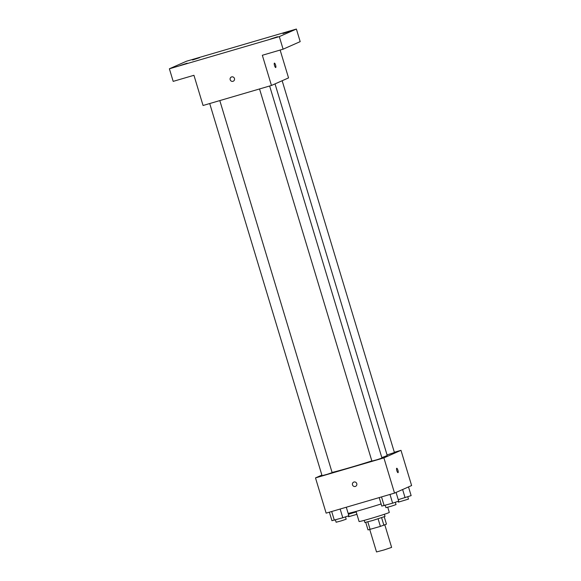 <?xml version="1.0" encoding="UTF-8"?>
<svg xmlns="http://www.w3.org/2000/svg" width="581" height="581" viewBox="0 0 581 581"><rect width="100%" height="100%" fill="white"/><g stroke="black" fill="none" stroke-linecap="round" stroke-linejoin="round"><path stroke-width="0.87" d="M369.741 529.502L376.517 551.95L384.143 549.917L391.623 547.389L384.818 524.854M384.244 516.807L386.459 524.127L380.388 526.393L368.013 529.916L365.739 522.399M367.831 521.869L370.112 529.407M378.115 518.855L380.388 526.393M384.375 514.279L385.021 516.436L372.515 520.554L364.883 522.515L364.236 520.358M381.615 517.729L383.888 525.268M387.745 507.242L389.299 512.398A15.781 0.508 163.2 0 1 370.533 518.579A15.781 0.508 163.2 0 1 359.087 521.52L356.044 511.425M381.121 503.959A24.983 0.806 163.2 0 1 365.166 508.825A24.983 0.806 163.2 0 1 348.157 513.393M394.332 452.272L400.984 450.326L411.617 485.549L394.528 493.109L326.137 513.132L315.498 477.909L321.881 475.084M400.984 450.326L383.896 457.879L394.528 493.109M383.896 457.879L315.498 477.909M355.565 486.355A2.302 2.222 66.1 0 1 352.5 484.874A2.302 2.222 66.1 0 1 356.669 483.348A2.302 2.222 66.1 0 1 355.565 486.355A2.302 2.222 66.1 0 1 352.5 484.874A2.302 2.222 66.1 0 1 353.706 482.143M332.078 472.44A30.241 0.973 -16.8 0 0 371.84 460.915M381.826 457.596A30.241 0.973 -16.8 0 0 387.193 455.373L275.031 83.882M387.055 454.923L394.419 452.548L282.155 80.73M259.54 88.951L371.898 461.096L376.982 459.738L381.964 458.053L269.635 85.995M209.712 103.541L322.063 475.686L327.147 474.328L332.136 472.643L219.807 100.586M398.043 472.658A2.302 0.581 -106.3 0 1 398.021 472.665A2.302 0.581 -106.3 0 1 396.823 470.625A2.302 0.581 -106.3 0 1 396.729 468.25A2.302 0.581 -106.3 0 1 397.92 470.261A2.302 0.581 -106.3 0 1 398.043 472.658M396.729 468.25A2.302 0.581 -106.3 0 1 397.92 470.261A2.302 0.581 -106.3 0 1 398.036 472.658A2.302 0.581 -106.3 0 1 398.021 472.665M271.458 85.465L203.06 105.488L193.945 75.298L173.182 81.376L169.383 68.79L186.472 61.23L296.39 29.05L300.188 41.629L283.1 49.189L262.336 55.268L271.458 85.465L288.546 77.905L280.136 50.06M296.39 29.05L279.301 36.61L283.1 49.189M279.301 36.61L169.383 68.79M233.25 81.224A2.302 2.222 66.1 0 1 230.185 79.75A2.302 2.222 66.1 0 1 234.354 78.224A2.302 2.222 66.1 0 1 233.25 81.224A2.302 2.222 66.1 0 1 230.185 79.75A2.302 2.222 66.1 0 1 231.391 77.019M275.728 67.534A2.302 0.581 -106.3 0 1 275.706 67.541A2.302 0.581 -106.3 0 1 274.508 65.493A2.302 0.581 -106.3 0 1 274.414 63.118A2.302 0.581 -106.3 0 1 275.605 65.13A2.302 0.581 -106.3 0 1 275.728 67.534A2.302 0.581 -106.3 0 1 275.706 67.541A2.302 0.581 -106.3 0 0 275.605 65.13A2.302 0.581 -106.3 0 0 274.414 63.126M282.925 33.545L289.97 31.221L282.925 33.545M192.551 60.003L199.588 57.686L192.551 60.003M180.095 65.515L187.14 63.191L180.095 65.515M270.477 39.05L277.522 36.734L270.477 39.05M356.197 511.941L348.418 514.265M355.071 511.687L355.245 512.26M348.324 515.906L348.571 516.727L356.923 514.338M408.508 486.929L411.137 495.622L398.246 499.675M402.618 489.529L405.073 497.67M398.152 501.316L398.399 502.137L408.472 499.101L407.768 496.762M346.291 507.235L348.854 515.725L342.797 517.773L331.933 520.678L329.369 512.188M340.154 509.029L342.797 517.773M331.693 511.505L334.336 520.249M335.426 519.93L336.123 522.239L341.207 520.881L346.189 519.196L345.484 516.858M396.06 492.434L398.689 501.134L392.625 503.182L381.761 506.087L379.204 497.597M389.989 494.438L392.625 503.182M381.528 496.915L384.164 505.659M385.254 505.339L385.951 507.649L391.035 506.291L396.024 504.606L395.312 502.274"/></g></svg>
